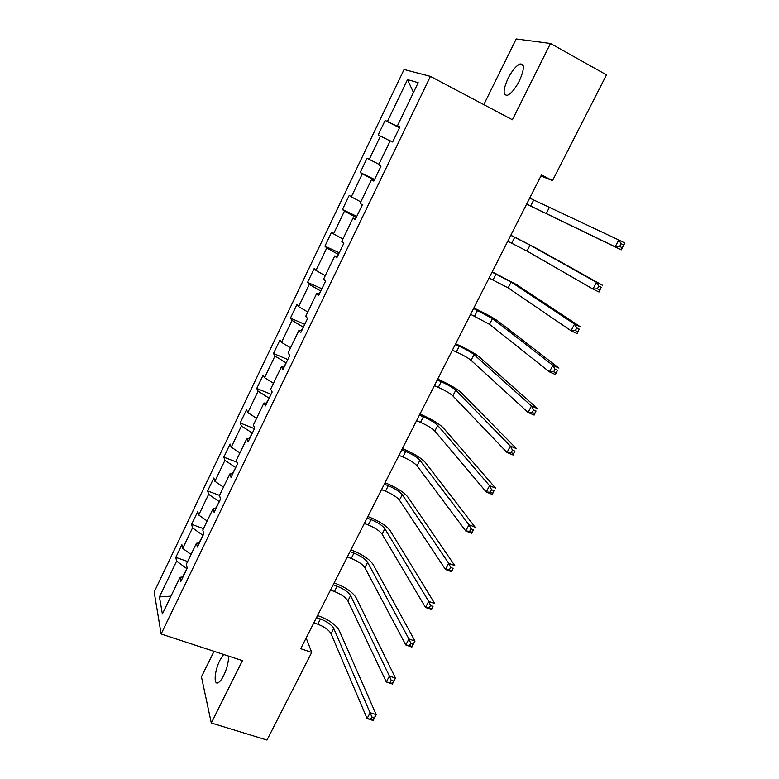 <?xml version="1.0" encoding="UTF-8"?>
<svg xmlns="http://www.w3.org/2000/svg" width="779" height="779" viewBox="0 0 779 779"><rect width="100%" height="100%" fill="white"/><g stroke="black" fill="none" stroke-linecap="round" stroke-linejoin="round"><path stroke-width="1.17" d="M223.631 654.467L219.921 660.212C214.576 670.563 213.349 685.53 218.198 682.716C219.912 681.791 221.742 679.415 223.69 675.568C227.117 668.158 228.714 661.653 228.481 656.054M519.35 80.899C524.433 69.341 524.647 63.693 519.992 63.966C516.097 65.777 512.115 70.597 508.054 78.397C502.991 89.877 502.806 95.496 507.489 95.242C511.316 93.48 515.27 88.699 519.35 80.899M214.03 651.322L201.449 676.824L211.294 723L266.993 740.05L311.717 652.413L306.166 637.962M404.077 69.497L154.174 592.001L161.136 634.009L430.417 76.381L404.077 69.497M430.417 76.381L512.407 119.752L550.48 43.478L516.214 38.95L483.808 104.62M183.036 576.908L180.046 577.317L180.903 581.338L187.223 568.203L186.327 564.259L196.444 543.255L197.408 547.072L203.816 533.781L202.803 530.051L213.027 508.804L214.118 512.407L220.603 498.959L219.464 495.444L229.815 473.944L231.022 477.332L237.576 463.729L236.319 460.428L246.797 438.674L248.131 441.839L254.762 428.07L253.379 424.993L263.974 402.986L265.435 405.917L272.153 391.993L270.644 389.149L281.365 366.87L282.952 369.577L289.749 355.477L288.103 352.868L298.961 330.325L300.684 332.789L307.559 318.523L305.787 316.157L316.771 293.342L318.63 295.562L325.593 281.122L323.674 278.989L334.795 255.901L336.791 257.868L343.841 243.252L341.786 241.383L353.043 218.013L355.175 219.717L362.313 204.916L360.112 203.309L371.505 179.647L373.793 181.098L381.019 166.112L378.672 164.768L390.211 140.814L392.645 141.992L399.948 126.821L397.456 125.75L418.196 82.671L407.524 79.614L413.474 92.497M180.046 577.317L162.383 613.988L159.442 596.918L176.599 561.133L175.801 557.375L187.642 561.523M407.524 79.614L387.455 121.456L385.138 120.463L378.166 135.001L380.434 136.091L369.265 159.374L367.094 158.127L360.21 172.49L362.332 173.844L351.3 196.844L349.255 195.344L342.458 209.541L344.445 211.138L333.539 233.866L331.63 232.132L324.911 246.164L326.771 247.995L315.992 270.459L314.219 268.482L307.569 282.349L309.302 284.423L298.649 306.624L297.003 304.414L290.431 318.124L292.037 320.422L281.511 342.361L279.982 339.926L273.487 353.481L274.968 356.003L264.568 377.698L263.156 375.04L256.739 388.439L258.102 391.175L247.819 412.617L246.534 409.744L240.185 422.987L241.432 425.947L231.266 447.146L230.087 444.059L223.816 457.156L224.946 460.321L214.897 481.276L213.835 477.994L207.633 490.936L208.645 494.305L198.713 515.026L197.759 511.54L191.624 524.345L192.53 527.899L182.705 548.397L181.867 544.706L175.801 557.375M540.938 175.947L552.496 180.64L541.454 174.934L300.704 648.703L311.717 652.413M203.085 535.3L198.908 543.012M199.395 542.963L196.444 543.255M182.705 548.397L191.05 554.453M192.53 527.899L202.686 535.154M219.327 501.588L215.462 508.658M215.939 508.638L213.027 508.804M198.713 515.026L207.156 520.995M208.645 494.305L218.938 501.442M235.764 467.497L232.2 473.905M232.678 473.905L229.815 473.944M214.897 481.276L223.456 487.157M224.946 460.321L235.365 467.342M252.386 433.007L249.144 438.743M249.611 438.762L246.797 438.674M231.266 447.146L239.932 452.92M241.432 425.947L251.987 432.851M269.193 398.127L266.291 403.171M266.749 403.201L263.974 402.986M247.819 412.617L256.603 418.304M258.102 391.175L268.804 397.962M286.205 362.839L283.644 367.162M284.092 367.221L281.365 366.87M264.568 377.698L273.468 383.278M274.968 356.003L285.805 362.663M303.411 327.131L301.191 330.734M301.639 330.812L298.961 330.325M281.511 342.361L290.528 347.843M292.037 320.422L303.012 326.956M320.821 291.005L318.962 293.868M319.39 293.965L316.771 293.342M298.649 306.624L307.783 311.989M309.302 284.423L320.422 290.83M338.437 254.451L336.947 256.554M337.365 256.68L334.795 255.901M315.992 270.459L325.252 275.717M326.771 247.995L338.047 254.266M356.266 217.458L355.146 218.782M355.555 218.928L353.043 218.013M333.539 233.866L342.926 239.017M344.445 211.138L355.867 217.273M374.309 180.027L373.569 180.543M373.978 180.718L371.505 179.647M351.3 196.844L360.804 201.878M362.332 173.844L373.91 179.832M369.265 159.374L378.906 164.291M380.434 136.091L390.152 140.931M399.646 127.454L399.452 126.831M399.841 127.035L397.456 125.75M387.455 121.456L399.247 127.25M550.48 43.478L606.49 74.862L552.496 180.64M211.294 723L242.435 660.621L161.136 634.009M187.018 568.631L182.539 576.976M159.442 596.918L170.981 596.139M176.599 561.133L186.629 568.495M385.138 120.463L399.5 127.756M360.21 172.49L374.563 179.501M342.458 209.541L356.801 216.348M324.911 246.164L339.255 252.766M307.569 282.349L321.902 288.766M290.431 318.124L304.755 324.346M273.487 353.481L287.802 359.518M256.739 388.439L271.043 394.291M240.185 422.987L254.48 428.664M223.816 457.156L237.011 462.239M207.633 490.936L219.493 495.366M191.624 524.345L203.485 528.629M526.643 204.079L615.176 246.807L618.769 239.981L624.826 243.058L621.233 249.864L526.623 204.127M529.691 198.08L618.769 239.981L621.116 243.71L619.675 246.437L622.1 247.673L623.541 244.937L621.116 243.71M622.1 247.673L621.233 249.864L615.176 246.807L619.675 246.437M623.541 244.937L624.826 243.058M507.752 241.256L527.013 251.072L592.955 289.058L596.5 282.329L602.556 285.299L535.494 247.8L510.829 235.209M510.761 235.326L530.061 245.122L596.5 282.329L598.788 286.107L597.366 288.805L599.801 289.992L601.213 287.295L598.788 286.107M601.213 287.295L599.022 292.018L592.955 289.058L597.366 288.805M599.022 292.018L599.801 289.992M489.085 277.996L508.142 287.918L571.036 330.744L574.532 324.103L580.598 326.966L516.594 284.637L492.221 271.822M492.055 272.144L511.151 282.047L574.532 324.103L576.762 327.93L575.36 330.588L577.794 331.737L579.196 329.079L576.762 327.93M579.196 329.079L577.103 333.597L571.036 330.744L575.36 330.588M577.103 333.597L577.794 331.737M470.633 314.307L489.494 324.337L549.409 371.865L552.856 365.312L558.923 368.077L497.908 321.045C493.175 317.705 485.726 313.625 475.57 308.805L473.836 308.007M473.574 308.513L492.464 318.533L552.856 365.312L555.038 369.188L553.655 371.817L556.079 372.917L557.462 370.298L555.038 369.188M557.462 370.298L555.476 374.611L549.409 371.865L553.655 371.817M555.476 374.611L556.079 372.917M452.395 350.19L456.358 351.962C463.164 355.097 468.062 357.892 471.061 360.326L528.074 412.432L531.473 405.966L537.539 408.644L479.445 357.025C474.888 353.413 467.536 349.255 457.39 344.542L455.657 343.773M455.306 344.464L459.269 346.246C466.076 349.401 470.983 352.176 474.002 354.591L531.473 405.966L533.596 409.9L532.232 412.49L534.667 413.561L536.03 410.971L533.596 409.9M536.03 410.971L534.141 415.09L528.074 412.432L532.232 412.49M534.141 415.09L534.667 413.561M434.37 385.654L438.334 387.367C445.13 390.445 449.96 393.288 452.852 395.898L507.022 452.472L510.372 446.094L516.438 448.665L461.197 392.587C456.815 388.711 449.561 384.466 439.434 379.87L437.701 379.12M437.253 379.996L441.206 381.72C448.003 384.807 452.852 387.64 455.754 390.23L510.372 446.094L512.446 450.067L511.102 452.628L513.527 453.651L514.88 451.099L512.446 450.067M514.88 451.099L513.088 455.033L507.022 452.472L511.102 452.628M513.088 455.033L513.527 453.651M416.561 420.709L420.524 422.374C427.301 425.373 432.072 428.265 434.848 431.06L486.242 491.987L489.553 485.687L495.619 488.17L443.163 427.739C438.947 423.601 431.78 419.287 421.673 414.788L419.939 414.058M419.404 415.119L423.357 416.794C430.144 419.803 434.925 422.685 437.72 425.451L489.553 485.687L491.568 489.709L490.244 492.231L492.679 493.224L494.003 490.702L491.568 489.709M494.003 490.702L492.309 494.451L486.242 491.987L490.244 492.231M492.309 494.451L492.679 493.224M398.955 455.364L402.909 456.981C409.676 459.912 414.389 462.853 417.057 465.803L465.735 530.976L468.997 524.764L475.073 527.149L425.334 462.483C421.283 458.091 414.214 453.699 404.116 449.317L402.383 448.607M401.76 449.843L405.723 451.46C412.49 454.4 417.213 457.331 419.891 460.262L468.997 524.764L470.974 528.824L469.659 531.317L472.093 532.271L473.408 529.788L470.974 528.824M473.408 529.788L471.801 533.352L465.735 530.976L469.659 531.317M471.801 533.352L472.093 532.271M381.544 489.631L385.498 491.189C392.256 494.052 396.91 497.041 399.461 500.157L445.491 569.459L448.714 563.324L454.79 565.632L407.709 496.827C403.824 492.192 396.842 487.732 386.764 483.447L385.03 482.756M384.32 484.158L388.273 485.726C395.031 488.608 399.695 491.588 402.266 494.684L448.714 563.324L450.642 567.443L449.347 569.897L451.781 570.812L453.076 568.358L450.642 567.443M453.076 568.358L451.557 571.747L445.491 569.459L449.347 569.897M451.557 571.747L451.781 570.812M364.329 523.498L368.282 525.007C375.03 527.802 379.626 530.84 382.07 534.121L425.509 607.454L428.693 601.398L434.77 603.608L390.279 530.781C386.55 525.903 379.665 521.375 369.606 517.188L367.873 516.526M367.075 518.093L371.028 519.612C377.776 522.417 382.382 525.455 384.845 528.707L428.693 601.398L430.573 605.546L429.287 607.98L431.722 608.857L432.997 606.432L430.573 605.546M432.997 606.432L431.576 609.655L425.509 607.454L429.287 607.98M431.576 609.655L431.722 608.857M347.307 556.985L351.271 558.446C357.999 561.182 362.537 564.259 364.884 567.696L405.791 644.954L408.936 638.975L415.003 641.107L373.053 564.356C369.48 559.244 362.673 554.638 352.644 550.549L350.91 549.906M350.024 551.649L353.978 553.109C360.716 555.855 365.254 558.933 367.62 562.341L408.936 638.975L410.757 643.172L409.501 645.567L411.925 646.414L413.191 644.019L410.757 643.172M413.191 644.019L415.003 641.107L411.857 647.076L405.791 644.954L409.501 645.567M411.857 647.076L411.925 646.414M330.481 590.102L334.434 591.514C341.153 594.182 345.633 597.308 347.882 600.901L386.316 681.985L389.422 676.084L395.489 678.129L356.022 597.551C352.605 592.206 345.886 587.541 335.866 583.549L334.133 582.926M333.169 584.815L337.122 586.236C343.841 588.914 348.33 592.04 350.589 595.604L389.422 676.084L391.204 680.31L389.958 682.677L392.382 683.495L393.629 681.128L391.204 680.31M393.629 681.128L395.489 678.129L392.382 684.02L386.316 681.985L389.958 682.677M392.382 684.02L392.382 683.495M313.849 622.84L317.793 624.213C324.502 626.813 328.923 629.987 331.065 633.726L367.094 718.54L370.161 712.717L376.218 714.674L339.177 630.367C335.905 624.807 329.274 620.074 319.273 616.17L317.54 615.566M316.498 617.62L320.451 618.993C327.161 621.613 331.591 624.777 333.753 628.487L371.895 716.982L370.658 719.319L373.092 720.098L374.319 717.761L371.895 716.982M374.319 717.761L376.218 714.674L373.151 720.497L367.094 718.54L370.658 719.319M533.654 200.086L530.606 206.075M549.195 207.759L546.108 213.777M514.724 237.274L511.715 243.194M530.061 245.122L527.013 251.072M496.019 274.033L493.049 279.875M511.151 282.047L508.142 287.918M477.537 310.344L474.596 316.128M492.464 318.533L489.494 324.337M459.269 346.246L456.358 351.962M474.002 354.591L471.061 360.326M441.206 381.72L438.334 387.367M455.754 390.23L452.852 395.898M423.357 416.794L420.524 422.374M437.72 425.451L434.848 431.06M405.723 451.46L402.909 456.981M419.891 460.262L417.057 465.803M388.273 485.726L385.498 491.189M402.266 494.684L399.461 500.157M371.028 519.612L368.282 525.007M384.845 528.707L382.07 534.121M353.978 553.109L351.271 558.446M367.62 562.341L364.884 567.696M337.122 586.236L334.434 591.514M350.589 595.604L347.882 600.901M320.451 618.993L317.793 624.213M333.753 628.487L331.065 633.726M523.196 65.718L519.992 63.966"/></g></svg>
